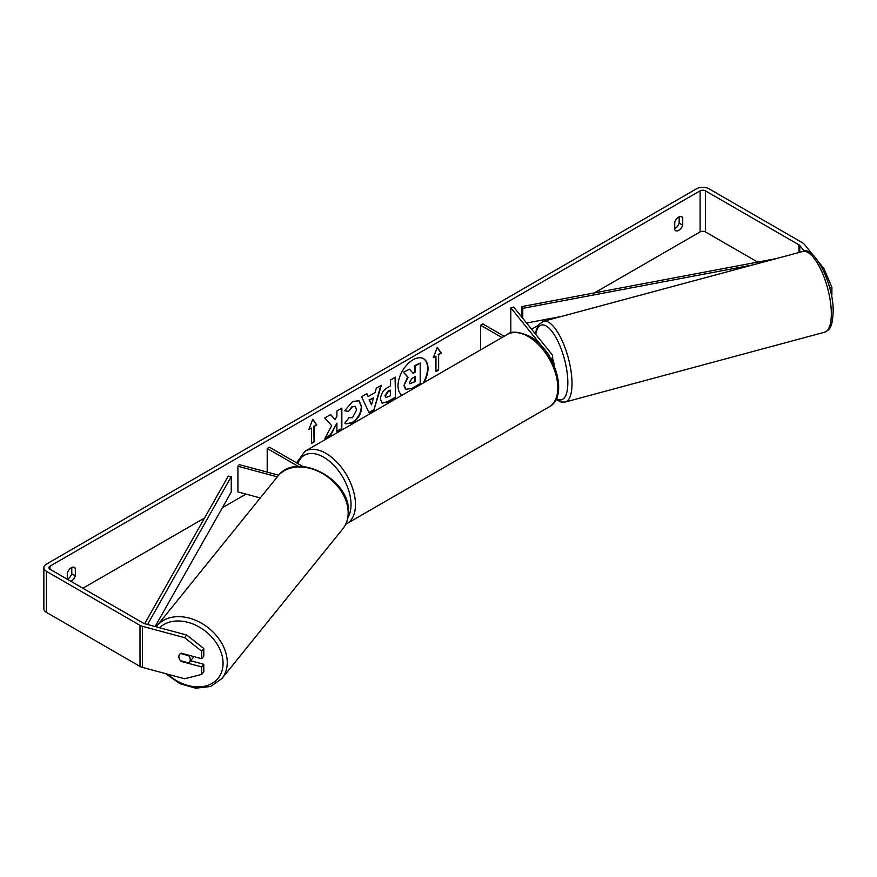 <?xml version="1.0" encoding="UTF-8"?>
<svg xmlns="http://www.w3.org/2000/svg" width="877" height="877" viewBox="0 0 877 877"><rect width="100%" height="100%" fill="white"/><g stroke="black" fill="none" stroke-linecap="round" stroke-linejoin="round"><path stroke-width="1.32" d="M542.655 347.237L510.82 307.816L513.67 307.049L551.962 354.461A7.542 4.352 180 0 1 552.663 356.303A7.542 4.352 180 0 1 550.931 359.088M545.79 351.118L549.112 355.229A4.407 2.543 180 0 1 549.517 356.303A4.407 2.543 180 0 1 549.484 356.61M504.187 336.264L482.865 323.953L480.64 325.235L480.64 349.857M501.962 337.546L480.64 325.235M510.82 307.816L510.82 332.964M278.667 475.213L239.257 464.602L237.93 466.246L277.296 476.847M237.93 466.246L237.93 491.92L260.261 497.939M298.454 466.509L267.2 448.465L267.2 472.133M303.003 466.564L269.425 447.182L267.2 448.465M193.598 656.533A6.292 4.648 38.9 0 1 192.918 657.882L189.465 662.157A6.292 4.648 38.9 0 1 188.643 662.902L180.498 660.71A6.292 4.648 38.9 0 1 178.875 656.676A6.292 4.648 38.9 0 1 179.675 654.253A6.292 4.648 38.9 0 1 180.498 653.518L188.643 655.711A6.292 4.648 38.9 0 1 190.265 659.745A6.292 4.648 38.9 0 1 189.465 662.157M423.131 383.074A21.212 12.245 120 0 0 423.394 358.627M423.997 382.558A21.212 12.245 120 0 0 423.613 358.748A21.212 12.245 120 0 0 413.012 359.8A21.212 12.245 120 0 0 399.265 378.14A21.212 12.245 120 0 0 402.028 395.253M757.684 262.091L705.415 231.923A3.771 2.182 0 0 0 700.087 231.923L594.463 292.896M549.912 318.614L546.908 320.357M538.259 325.345L531.561 329.215M245.988 494.091L222.385 507.717M204.516 518.033L82.887 588.248M804.362 251.206L799.747 245.483A3.771 2.182 0 0 0 798.991 244.869L705.415 190.846A3.771 2.182 0 0 0 700.087 190.846L49.989 566.169A3.771 2.182 0 0 0 48.882 567.715A3.771 2.182 0 0 0 49.989 569.25L143.565 623.284A3.771 2.182 0 0 0 144.639 623.711L186.702 635.036L203.793 648.531L203.793 656.073L201.666 658.704L201.666 651.162L184.576 637.667L186.702 635.036M331.681 425.685L324.939 438.401L330.782 435.025L336.911 423.163L336.911 431.495L341.844 428.645L341.844 408.112L336.911 410.951L336.911 416.268L335.102 419.623L330.629 414.58L324.709 418L331.681 425.685M368.143 396.568L375.038 392.589L376.288 388.215L381.374 385.277L373.854 410.184L369.129 412.914L361.598 396.7L366.86 393.663L368.143 396.568L366.597 393.817M674.742 222.232A6.292 3.629 -60 0 1 681.889 216.718A6.292 3.629 -60 0 1 682.744 217.617L682.744 225.17A6.292 3.629 -60 0 1 678.743 230.377A6.292 3.629 -60 0 1 675.597 230.695A6.292 3.629 -60 0 1 674.742 229.796L674.742 222.232M70.862 581.308A6.292 3.629 120 0 0 71.333 581.067A6.292 3.629 120 0 0 75.334 575.86L75.334 568.296A6.292 3.629 120 0 0 74.479 567.408A6.292 3.629 120 0 0 67.332 572.922L67.332 579.269A6.292 3.629 120 0 0 67.77 579.006A6.292 3.629 120 0 0 71.771 573.799L71.771 567.485M308.781 429.598L312.782 419.283L316.783 424.972L314.119 426.518L314.119 441.92L311.445 443.466L311.445 428.053L308.781 429.598M438.621 354.637L441.284 353.091L437.283 347.402L433.282 357.717L435.957 356.172L435.957 371.574L438.621 370.039L438.621 354.637L438.621 370.039M380.475 399.123L380.475 399.068C380.815 393.981 383.37 390.046 388.127 387.25L390.561 385.847L390.561 379.971L395.494 377.132L395.494 397.665L387.875 402.072L382.109 403.091L380.475 399.123M348.542 417.584L352.433 417.748L356.676 409.877L355.295 406.479L352.433 406.775L348.421 411.587L344.705 410.677L352.587 401.491L359.121 400.778L361.752 406.873C361.324 413.681 358.2 419.042 352.379 422.977L345.845 423.843L344.836 423.043L348.914 417.869M679.182 216.794L679.182 223.12A6.292 3.629 -60 0 1 675.18 228.327A6.292 3.629 -60 0 1 674.742 228.557M812.815 254.801L804.308 244.255A8.803 5.087 0 0 0 802.554 242.819L708.978 188.785A8.803 5.087 0 0 0 696.524 188.785L46.426 564.119A8.803 5.087 0 0 0 43.85 567.715A8.803 5.087 0 0 0 46.426 571.311L140.002 625.334A8.803 5.087 0 0 0 142.512 626.342L184.576 637.667M822.67 268.888L823.92 268.548L819.348 262.881M43.85 567.715L43.85 608.791A8.803 5.087 0 0 0 46.426 612.387L140.002 666.41A8.803 5.087 0 0 0 142.512 667.419L184.576 678.743L201.666 674.457L203.793 671.826L203.793 664.284L201.666 666.915L201.666 674.457M201.666 666.915L181.155 661.401A6.292 4.648 38.9 0 1 179.675 654.253A6.292 4.648 38.9 0 1 181.155 653.179L201.666 658.704M203.793 648.531L201.666 651.162M190.616 660.743L203.793 664.284M831.319 295.001L831.889 294.847L831.889 287.305L829.675 287.908M823.92 268.548L831.889 287.305M682.744 217.617L680.684 216.422M682.744 225.17L679.182 223.12M75.334 568.296L73.273 567.112M75.334 575.86L71.771 573.799M403.957 385.452L407.63 376.957L403.376 372.243L409.526 369.206L413.111 373.361L415.281 372.111L415.281 365.884L420.215 363.034L420.215 383.611L411.795 388.478L405.492 389.311L403.957 385.452L408.068 377.22L403.815 372.495M409.526 369.206L403.376 372.243M412.815 373.021L414.832 371.859L414.832 365.621L420.215 363.034M404.407 385.716L405.898 389.541M312.683 419.524L316.783 424.972M316.334 424.72L314.119 426.518M313.67 426.255L314.119 441.92M311.445 442.951L313.67 441.668M309.033 428.941L311.445 428.053M438.182 369.776L435.957 371.07M433.545 357.049L435.957 356.172M438.182 354.374L441.284 353.091M440.846 352.839L437.195 347.643M380.739 385.65L373.854 410.184M373.405 409.932L368.943 412.508M373.525 397.862L369.107 399.901L371.53 404.823L373.525 397.862L369.557 400.153L371.53 404.823M395.056 377.384L395.494 397.665M395.056 397.413L387.426 401.809L381.901 402.96M390.561 390.309L388.226 391.657L385.409 395.955L386.001 397.511L390.561 395.735L390.122 390.046L387.787 391.394L384.959 395.691L385.803 397.358M330.486 414.657L335.102 419.623M336.911 430.98L341.844 428.645M341.394 428.393L341.394 408.364M325.334 437.667L330.344 434.773L336.911 423.163M358.89 400.657L361.313 406.621C360.875 413.429 357.75 418.789 351.94 422.714L345.626 423.712M355.064 406.358L351.984 406.522L348.421 411.587M347.972 411.335L344.771 410.546M409.373 382.438L409.91 383.83L415.281 381.528L415.281 376.584L412.015 378.469L409.373 382.438M409.702 383.666L415.281 381.528M414.832 381.265L414.832 376.836M552.663 359.274A6.292 2.171 74.9 0 1 554.154 365.72A6.292 2.171 74.9 0 1 554.154 365.731M776.496 258.551L521.804 306.61L521.804 317.123M752.762 264.931L522.78 308.342L522.78 318.329M522.78 308.342L521.804 306.61M561.401 316.454L526.573 323.021M144.672 623.722L228.272 476.079L231.265 476.639L231.265 492.041L155.119 626.54M147.544 624.501L231.265 476.639M549.112 355.229L549.112 355.985M156.819 626.014L277.746 476.299A41.822 30.947 38.9 0 1 320.368 472.374A41.822 30.947 38.9 0 1 348.18 512.771A41.822 30.947 38.9 0 1 342.808 528.842L221.892 678.557A41.822 30.947 -141.1 0 0 227.253 662.486A41.822 30.947 -141.1 0 0 199.441 622.089A41.822 30.947 -141.1 0 0 156.819 626.014L156.194 626.825M159.647 627.757A38.676 28.623 38.9 0 1 198.838 626.803A38.676 28.623 38.9 0 1 223.076 663.363A38.676 28.623 38.9 0 1 204.111 686.318A38.676 28.623 38.9 0 1 167.726 674.216M700.087 190.846L700.087 231.923M49.989 566.169L49.989 569.25M142.512 626.342L142.512 667.419M705.415 190.846L705.415 231.923M798.991 244.869L798.991 252.488M799.747 245.483L799.747 252.28M46.426 571.311L46.426 612.387M140.002 625.334L140.002 666.41M831.33 313.725A41.822 14.427 -105.1 0 0 821.409 270.763A41.822 14.427 -105.1 0 0 802.795 251.469C813.955 244.99 834.038 284.488 833.15 312.08C832.229 329.533 829.006 329.697 824.533 332.23A41.822 14.427 -105.1 0 0 831.33 313.725M802.795 251.469L543.477 321.278A41.822 14.427 74.9 0 1 562.091 340.572A41.822 14.427 74.9 0 1 572.012 383.545A41.822 14.427 74.9 0 1 565.216 402.039L824.533 332.23M556.369 398.607A38.676 13.341 -105.1 0 0 567.836 382.668A38.676 13.341 -105.1 0 0 553.727 333.907A38.676 13.341 -105.1 0 0 535.759 334.4M549.134 406.895A41.822 24.139 -120 0 0 555.536 373.383A41.822 24.139 -120 0 0 528.217 336.538A41.822 24.139 -120 0 0 507.312 334.466C511.236 330.859 518.724 331.495 529.796 336.373C554.637 349.561 569.458 396.349 549.134 406.895L345.724 524.271M507.312 334.466L304.988 451.271A41.822 24.139 60 0 1 325.904 453.343A41.822 24.139 60 0 1 353.223 490.199A41.822 24.139 60 0 1 346.81 523.701M348.026 517.211A38.676 22.331 -120 0 0 323.679 457.191A38.676 22.331 -120 0 0 297.818 463.571M552.663 362.442L552.663 356.303M221.892 678.557L210.601 686.494L195.703 688.215L179.829 683.632L165.61 673.646M342.808 528.842C346.558 524.106 348.443 518.493 348.476 512.004C350.383 479.017 296.108 450.668 277.746 476.299M543.477 321.278L538.741 324.654L536.461 329.237L535.376 333.929M555.996 399.386L560.973 402.028L565.216 402.039M304.988 451.271L296.558 462.848"/></g></svg>
